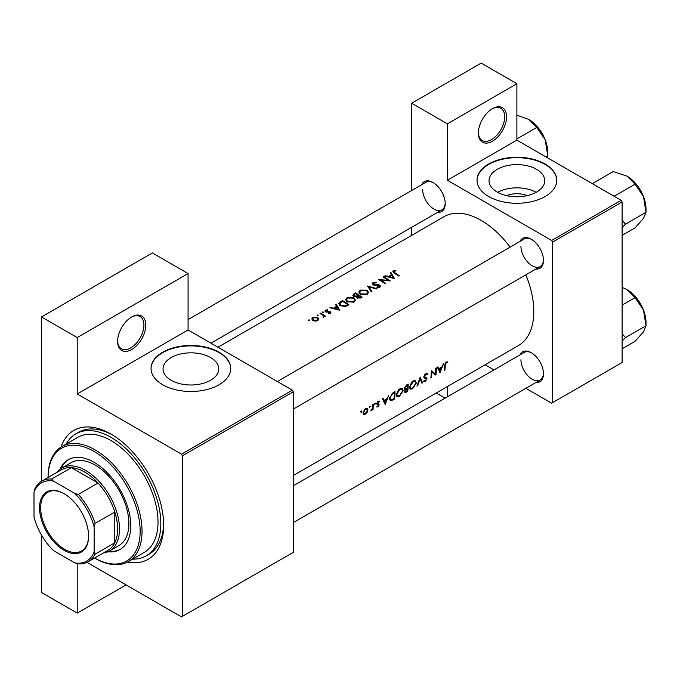<?xml version="1.0" encoding="UTF-8"?>
<svg xmlns="http://www.w3.org/2000/svg" width="680" height="680" viewBox="0 0 680 680"><rect width="100%" height="100%" fill="white"/><g stroke="black" fill="none" stroke-linecap="round" stroke-linejoin="round"><path stroke-width="1.02" d="M478.371 133.076A19.932 11.509 -60 0 1 492.464 108.664A19.932 11.509 -60 0 1 506.558 116.798A19.932 11.509 -60 0 1 492.464 141.21A19.932 11.509 -60 0 1 478.371 133.076M478.38 132.515A18.598 10.736 120 0 0 482.222 140.505A18.598 10.736 120 0 0 496.562 135.516A18.598 10.736 120 0 0 504.679 116.798A18.598 10.736 120 0 0 500.829 108.281A18.598 10.736 120 0 0 491.988 108.953M117.615 341.351A19.932 11.509 -60 0 1 131.707 316.948A19.932 11.509 -60 0 1 145.8 325.082A19.932 11.509 -60 0 1 131.707 349.495A19.932 11.509 -60 0 1 117.615 341.351M117.623 340.799A18.598 10.736 120 0 0 121.465 348.789A18.598 10.736 120 0 0 135.796 343.8A18.598 10.736 120 0 0 143.922 325.082A18.598 10.736 120 0 0 140.063 316.565A18.598 10.736 120 0 0 131.231 317.228M506.6 195.636A17.646 10.183 180 0 1 527.178 195.636M536.579 192.066A27.846 16.082 0 0 0 544.74 180.693A27.846 16.082 0 0 0 527.544 165.844A27.846 16.082 0 0 0 497.199 169.328A27.846 16.082 0 0 0 489.039 180.693A27.846 16.082 0 0 0 506.235 195.551A27.846 16.082 0 0 0 536.579 192.066M536.163 192.304A27.846 16.082 0 0 0 497.624 192.304M545.079 196.537A39.856 23.009 0 0 0 556.75 180.26A39.856 23.009 0 0 0 532.142 159.001A39.856 23.009 0 0 0 488.708 163.99A39.856 23.009 0 0 0 477.029 180.26A39.856 23.009 0 0 0 501.636 201.526A39.856 23.009 0 0 0 545.079 196.537M556.75 180.481A39.856 23.009 0 0 0 531.972 159.392A39.856 23.009 0 0 0 488.708 164.424A39.856 23.009 0 0 0 477.037 180.481M210.588 380.281A27.846 16.082 0 0 0 218.739 368.909A27.846 16.082 0 0 0 201.552 354.059A27.846 16.082 0 0 0 171.198 357.544A27.846 16.082 0 0 0 163.047 368.909A27.846 16.082 0 0 0 180.234 383.767A27.846 16.082 0 0 0 210.588 380.281M219.079 384.744A39.856 23.009 0 0 0 230.75 368.475A39.856 23.009 0 0 0 206.142 347.216A39.856 23.009 0 0 0 162.707 352.206A39.856 23.009 0 0 0 151.036 368.475A39.856 23.009 0 0 0 175.635 389.733A39.856 23.009 0 0 0 219.079 384.744M230.75 368.696A39.856 23.009 0 0 0 205.972 347.607A39.856 23.009 0 0 0 162.707 352.639A39.856 23.009 0 0 0 151.036 368.696M519.971 354.909A17.272 9.97 60 0 1 531.267 352.69A17.272 9.97 60 0 1 543.481 373.847A17.272 9.97 60 0 1 535.917 382.517M531.743 352.979A15.946 9.206 -120 0 0 524.229 352.444L293.293 485.775M519.971 241.434A17.272 9.97 60 0 1 531.267 239.224A17.272 9.97 60 0 1 543.481 260.372A17.272 9.97 60 0 1 535.917 269.05M531.743 239.504A15.946 9.206 -120 0 0 524.229 238.977L277.355 381.505M421.702 184.696A17.272 9.97 60 0 1 432.999 182.487A17.272 9.97 60 0 1 445.213 203.643A17.272 9.97 60 0 1 437.648 212.313M433.475 182.775A15.946 9.206 -120 0 0 425.96 182.24L188.071 319.583M61.055 447.023A74.4 42.959 60 0 1 111.035 434.103A74.4 42.959 60 0 1 163.65 525.232A74.4 42.959 60 0 1 127.466 562.054M112.463 434.953A70.414 40.655 -120 0 0 78.65 432.242L75.828 433.874A70.414 40.655 -120 0 0 66.147 444.065M293.293 475.541L518.389 345.584A74.4 42.959 -120 0 0 533.8 311.525A74.4 42.959 -120 0 0 525.861 274.856M447.865 361.82L445.536 362.482L444.703 365.381A74.4 42.959 60 0 1 444.337 370.294L444.924 369.954A74.4 42.959 -120 0 0 445.298 365.109L446.25 362.652L447.508 362.593L447.865 361.82M440.037 372.776L443.572 363.622L441.881 366.979L438.906 368.696L437.971 366.851L437.333 367.225L439.9 372.7M435.906 375.164A74.4 42.959 -120 0 0 436.322 367.803L435.727 368.144A74.4 42.959 60 0 1 435.472 373.966L431.256 370.727A74.4 42.959 60 0 1 430.848 378.08L431.434 377.74A74.4 42.959 -120 0 0 431.834 371.994L435.225 374.765M423.623 381.293L425.247 381.488L427.04 378.879L426.76 377.986L424.405 376.524L425.714 374.51L427.142 374.926L427.703 374.229L426.522 373.464L424.906 374.391L423.819 376.856L424.422 378.046L426.445 379.253L425.391 380.715L424.201 380.536L423.954 381.582M427.108 373.592L426.522 373.464M425.57 373.822L427.142 374.926M423.827 376.703L424.864 377.298L423.827 376.669M425.391 380.715L424.201 380.536M426.139 378.59L423.852 377.273L426.445 379.253M422.586 382.849L420.214 377.102L416.933 386.113L417.571 385.747L420.155 378.726L421.949 383.214L422.586 382.849L421.617 382.296M416.322 383.001L415.421 380.834L414.077 380.647L411.85 381.93L409.402 387.022L410.184 389.155L412.573 388.798L416.322 383.001L415.692 382.636M407.745 391.416A74.4 42.959 -120 0 0 408.161 384.064L406.376 385.092L404.243 388.442L405.425 389.598L404.549 391.587L404.889 392.572L407.745 391.416L407.15 391.076M404.676 389.546L405.425 389.598L404.286 388.943M403.163 390.592L402.262 388.433L400.92 388.238L398.692 389.529L396.253 394.621L397.026 396.746L399.423 396.398L403.163 390.592L402.534 390.226M394.596 399.015A74.4 42.959 -120 0 0 395.003 391.654L392.972 392.836L389.512 398.421L390.218 400.613L391.204 400.724L394.596 399.015L394 398.667M385.237 404.413L388.764 395.258L387.082 398.616L384.098 400.341L383.171 398.488L382.525 398.863L385.101 404.337M376.712 406.887L377.885 406.929L379.202 404.829L377.366 403.3L379.576 401.217L377.697 401.65L376.779 403.665L378.607 405.195L376.83 406.954M379.304 401.064L378.743 401.047M377.714 401.625L379.176 401.957M378.692 403.937L377.561 403.758M377.935 406.274L377.145 406.19M376.975 404.379L378.471 404.804M374.986 403.121L375.53 403.435L374.688 403.385L374.433 404.065L374.969 404.379L375.275 403.053M374.433 404.065L374.969 404.379L374.433 404.065M373.031 409.64A74.4 42.959 -120 0 0 373.252 404.217L372.666 404.558A74.4 42.959 60 0 1 372.64 406.411L372.453 408.332L370.762 410.865L372.504 409.199A74.4 42.959 60 0 1 372.445 409.98L373.031 409.64L372.495 409.326M369.758 406.138L370.302 406.453L369.461 406.402L369.206 407.091L369.741 407.397L370.048 406.07M369.206 407.091L369.741 407.397L369.206 407.091M363.553 414.366L365.304 414.188L367.208 412.25L367.974 409.964L367.268 408.357L364.846 409.071L363.001 412.837L363.638 414.418M361.241 411.051L361.786 411.375L360.944 411.324L360.689 412.003L361.233 412.318L361.53 410.983M360.689 412.003L361.233 412.318L360.689 412.003M510.127 247.121A74.4 42.959 -120 0 0 443.989 216.716L217.957 347.216M395.845 270.359L393.507 270.827L392.836 271.694L394.273 273.096A74.4 42.959 60 0 1 398.718 276.089L399.304 275.749A74.4 42.959 -120 0 0 394.927 272.799L394.145 271.243L396.006 270.861L395.845 270.359L395.845 270.878M393.796 272.791L394.145 271.243M390.311 272.867L391.425 274.712L388.442 276.428L385.365 275.723L384.719 276.097L394.417 278.57L390.957 272.493L390.311 272.867M373.439 285.107L373.618 283.093L376.15 282.923L376.38 282.396L372.938 282.701L372.138 283.806L372.844 284.844L379.338 285.558L379.202 286.697L377.077 286.85L376.95 287.436L379.814 287.224L380.528 286.195L379.899 285.192L378.53 284.725L374.323 284.775L373.014 283.883L373.014 284.937M379.338 285.558L379.202 287.47M376.966 288.643L367.523 286.025L371.314 291.907L371.943 291.541L368.959 286.832L376.329 289.008L376.966 288.643M353.914 297.764L347.021 297.67L345.584 299.659L347.038 301.775L353.991 302.132L355.402 300.033L353.914 297.764L353.914 298.579M348.967 304.81A74.4 42.959 -120 0 0 342.397 300.534L338.708 303.569L340.204 305.609L345.321 306.603L348.967 304.81M327.53 309.774L325.507 310.182L324.904 310.998L325.49 311.822L329.774 312.179L329.8 312.97L328.466 313.115L328.474 313.625L330.387 313.378L330.897 312.655L329.383 311.474L326.051 311.466L326.128 310.514L327.59 310.258L327.53 309.774L327.53 310.258M326.051 312.06L326.128 310.514M329.774 312.179L329.8 313.582M323.382 312.043L322.286 312.043L322.286 312.681L323.382 312.69L323.382 312.043M322.286 312.043L322.286 312.681L322.286 312.043M325.448 316.124A74.4 42.959 -120 0 0 320.646 313.089L320.05 313.429A74.4 42.959 60 0 1 321.666 314.389L323.212 315.495L323.094 317.381L323.774 317.195L324.148 315.979A74.4 42.959 60 0 1 324.861 316.464L325.448 316.124M323.212 315.495L323.289 317.348M309.638 319.982L308.541 319.982L308.541 320.611L309.638 320.62L309.638 319.982M308.541 319.982L308.541 320.611L308.541 319.982M317.806 317.551L312.843 317.5L311.788 318.894L312.834 320.425L315.197 321.155L317.815 320.637L318.852 319.039L317.806 317.551L317.806 318.435M318.155 315.07L317.058 315.061L317.058 315.699L318.155 315.707L318.155 315.07M317.058 315.061L317.058 315.699L317.058 315.061M335.512 304.504L336.617 306.349L333.642 308.074L329.919 307.734L339.609 310.207L336.158 304.139L335.512 304.504M356.481 297.296L356.481 296.633L357.119 298.01L360.842 297.95L362.125 297.211A74.4 42.959 -120 0 0 355.546 292.935L352.784 295.205L353.541 296.293L356.413 296.973M367.072 290.164L360.171 290.071L358.734 292.069L360.188 294.176L367.14 294.534L368.551 292.442L367.072 290.164L367.072 290.989M390.286 280.95A74.4 42.959 -120 0 0 383.707 276.683L383.12 277.024A74.4 42.959 60 0 1 388.28 280.296L378.649 279.599A74.4 42.959 60 0 1 385.228 283.875L385.815 283.534A74.4 42.959 -120 0 0 380.638 280.092L390.286 280.95M525.878 388.314L551.65 403.189L622.115 362.508L622.115 201.96L552.593 242.097L551.65 240.465L447.372 180.26L516.894 140.123L516.894 83.716L481.193 63.104L411.672 103.241L411.672 190.494M551.65 240.465L621.171 200.328L516.894 140.123M182.435 616.352L293.293 552.356L293.293 391.799L182.435 455.804L182.435 616.352L181.5 616.896L87.014 562.351M411.672 235.374L411.672 227.307M493.994 369.903L485.129 364.786M552.593 402.645L552.593 242.097M516.894 83.716L447.372 123.853L447.372 180.26M447.372 123.853L411.672 103.241M445.145 398.106L436.279 392.989M447.372 386.589L447.372 396.822M621.171 200.328L622.115 201.96M520.931 359.745A15.946 9.206 -120 0 0 527.892 375.793A15.946 9.206 -120 0 0 540.175 380.06A15.946 9.206 -120 0 0 543.473 373.286M422.662 189.542A15.946 9.206 -120 0 0 429.624 205.581A15.946 9.206 -120 0 0 441.906 209.856A15.946 9.206 -120 0 0 445.196 203.082M520.931 246.27A15.946 9.206 -120 0 0 527.892 262.319A15.946 9.206 -120 0 0 540.175 266.585A15.946 9.206 -120 0 0 543.473 259.82M182.435 455.804L181.5 454.172L77.214 393.966L77.214 337.56L41.514 316.948L152.371 252.943L188.071 273.555L188.071 329.962L77.214 393.966M181.5 454.172L292.357 390.175L188.071 329.962M126.072 584.894L77.214 613.105L41.514 592.492L41.514 535.083M41.514 481.304L41.514 316.948M77.214 613.105L77.214 563.558M292.357 390.175L293.293 391.799M132.575 559.13A70.414 40.655 -120 0 0 146.243 555.84L149.065 554.208A70.414 40.655 -120 0 0 163.625 523.566M77.214 337.56L188.071 273.555M312.843 318.342L312.843 317.5M317.228 320.229L313.421 320.084L312.622 318.937L313.438 317.841L317.212 317.892L318.002 319.082L317.228 320.909M313.421 320.731L313.421 320.084M320.646 313.777L320.646 313.089M325.507 311.831L325.507 310.182M326.672 312.162L326.672 311.652M327.896 312.086L327.896 311.534M329.383 312.026L329.383 311.474M330.344 313.395L330.344 311.831M330.556 307.878L330.556 307.368M333.642 308.601L333.642 308.074M336.617 307.164L336.617 306.349M336.158 305.567L336.158 304.139M338.291 309.324L334.628 308.32L336.974 306.96L338.291 309.885M334.628 308.856L334.628 308.32M342.397 301.317L342.397 300.534M342.482 301.265A74.4 42.959 60 0 1 347.709 304.666L345.041 305.966L340.799 305.269L339.651 303.731L342.482 301.265M347.709 305.532L347.709 304.666M345.041 306.663L345.041 305.966M340.799 305.957L340.799 305.269M347.021 298.571L347.021 297.67M353.286 301.665L347.625 301.435L346.469 299.752L347.718 298.044L353.328 298.103L354.493 299.872L353.286 302.473M347.625 302.115L347.625 301.435M355.546 293.726L355.546 292.935M353.77 294.975L353.77 293.964M360.859 297.942L360.859 297.075L357.697 297.661L357.272 296.981L357.263 298.103M360.06 298.333L360.06 297.534M357.697 298.316L358.751 295.63A74.4 42.959 60 0 1 360.859 297.075M358.079 296.029L358.079 295.188L356.379 296.072L354.127 295.953L353.685 295.281L353.685 296.378M356.379 296.659L356.379 296.072M354.127 296.574L354.79 294.159L355.631 293.675A74.4 42.959 60 0 1 358.079 295.188M360.171 290.972L360.171 290.071M366.435 294.066L360.782 293.837L359.618 292.162L360.876 290.453L366.486 290.513L367.642 292.281L366.435 294.874M360.782 294.517L360.782 293.837M368.959 288.142L368.959 286.832M372.938 284.894L372.938 282.701M374.323 285.294L374.323 284.775M378.53 285.26L378.53 284.725M379.899 287.164L379.899 285.192M377.077 287.462L377.077 286.85M383.707 277.363L383.707 276.683M380.638 280.798L380.638 280.092M388.28 280.798L388.28 280.296M385.365 276.233L385.365 275.723M388.442 276.955L388.442 276.428M391.425 275.527L391.425 274.712M390.957 273.929L390.957 272.493M393.1 277.678L389.427 276.675L391.774 275.324L393.1 278.239M389.427 277.21L389.427 276.675M393.507 272.587L393.507 270.827M444.406 369.656L444.924 369.954M446.258 361.87L447.508 362.593M445.944 362.091L446.675 362.517M445.68 362.329L446.25 362.652M382.942 399.67L384.098 400.341M385.348 403.045L384.378 400.92L386.733 399.559L385.348 403.045L384.26 402.416M383.24 400.265L384.378 400.92M386.087 399.194L386.733 399.559M377 406.419L377.885 406.929M376.881 403.019L377.366 403.3M376.796 403.444L379.202 404.829M364.633 413.797L365.304 414.188M367.268 409.555L367.974 409.964M365.364 413.534L364.072 413.678L363.587 412.488L365.534 409.25L366.877 409.088L367.378 410.295L365.364 413.534M363.077 412.19L363.587 412.488M364.999 408.944L365.534 409.25M389.64 399.823L391.204 400.724M394.409 392.776A74.4 42.959 60 0 1 394.085 398.625L390.668 399.789L390.099 398.08L391.774 394.485L394.409 392.776L393.745 392.385M389.58 397.774L390.099 398.08M391.229 394.179L391.774 394.485M398.743 396.006L399.423 396.398M399.475 395.683L397.469 395.955L396.839 394.281L399.823 389.462L401.88 389.232L402.577 390.932L399.475 395.683M396.321 393.983L396.839 394.281M399.194 389.096L399.823 389.462M407.235 391.025L405.144 391.238L407.43 388.705A74.4 42.959 60 0 1 407.235 391.025M405.331 391.791L404.676 390.966M406.394 388.56L407.031 388.934M406.801 388.339L407.43 388.705M407.473 387.957L405.858 388.798L404.838 388.101L407.567 385.177A74.4 42.959 60 0 1 407.473 387.957M405.858 388.798L404.337 387.804M406.07 385.288L406.725 385.662M406.895 384.795L407.567 385.177M411.901 388.416L412.573 388.798M412.624 388.084L410.626 388.365L409.998 386.682L412.973 381.863L415.029 381.642L415.726 383.341L412.624 388.084M409.479 386.385L409.998 386.682M412.352 381.505L412.973 381.863M419.721 378.471L420.155 378.726M426.402 373.473L427.703 374.229M425.127 374.17L425.714 374.51M423.903 376.236L424.405 376.524M423.819 377.026L427.04 378.879M424.014 380.774L425.247 381.488M423.988 377.613L425.255 378.352M431.256 371.654L431.834 371.994M430.916 377.442L431.434 377.74M431.256 371.374L435.472 373.966M437.75 368.033L438.906 368.696M440.147 371.399L439.178 369.282L441.533 367.923L440.147 371.399L439.067 370.778M438.039 368.62L439.178 369.282M440.887 367.548L441.533 367.923M107.882 551.777A51.816 29.92 -120 0 0 120.037 549.491A51.816 29.92 -120 0 0 127.976 507.969A51.816 29.92 -120 0 0 94.129 462.315A51.816 29.92 -120 0 0 68.221 459.748A51.816 29.92 -120 0 0 60.172 469.123M68.689 459.485A51.816 29.92 -120 0 0 61.174 468.427M94.597 558.042A65.102 37.587 -120 0 0 140.156 530.927A65.102 37.587 -120 0 0 94.129 451.46A65.102 37.587 -120 0 0 48.093 477.504L48.093 476.96A66.428 38.352 60 0 1 61.854 446.548A66.428 38.352 60 0 1 95.064 449.837A66.428 38.352 60 0 1 138.465 508.377A66.428 38.352 60 0 1 128.282 561.612A66.428 38.352 60 0 1 95.064 558.314L94.597 558.042L95.064 558.314M128.282 561.612L144.254 552.389A66.428 38.352 -120 0 0 154.436 499.154A66.428 38.352 -120 0 0 111.035 440.614A66.428 38.352 -120 0 0 77.826 437.325L61.854 446.548M146.243 555.84A70.414 40.655 -120 0 0 157.037 499.409A70.414 40.655 -120 0 0 111.035 437.359A70.414 40.655 -120 0 0 75.828 433.874M56.822 472.464A47.83 27.617 60 0 1 61.753 468.078L71.153 462.655A47.83 27.617 60 0 1 95.064 465.026A47.83 27.617 60 0 1 126.31 507.169A47.83 27.617 60 0 1 118.983 545.496L109.582 550.928A47.83 27.617 60 0 1 103.326 553.001M108.995 551.25A51.816 29.92 -120 0 0 120.496 549.219M613.071 195.653L614.626 195.968L635.086 184.153L643.467 196.537A26.741 15.436 -120 0 1 646 208.913L646 212.296L643.467 218.374L635.086 227.825L622.115 235.314M622.115 227.638L625.549 224.102L646 212.296L643.467 196.537A26.741 15.436 -120 0 0 627.087 176.162L635.086 184.153M625.549 224.102L622.115 220.269M593.342 184.263L592.798 183.362L613.25 171.555L627.087 176.162M622.115 341.113L625.549 337.577L622.115 333.744M622.115 348.78L635.086 341.292L643.467 331.84L646 325.762L625.549 337.577M643.467 310.012L646 325.762L646 322.388A26.741 15.436 -120 0 0 643.467 310.012A26.741 15.436 -120 0 0 627.087 289.637L635.086 297.627L643.467 310.012M622.115 305.116L635.086 297.627M622.115 287.359L627.087 289.637M516.894 138.924L536.817 127.423L545.198 139.799A26.741 15.436 -120 0 1 547.731 152.184L547.34 157.701M545.674 156.74L547.731 155.558L545.198 139.799A26.741 15.436 -120 0 0 528.819 119.433L536.817 127.423M516.894 115.209L528.819 119.433M39.542 507.815A34.68 20.018 60 0 1 64.064 493.663A34.68 20.018 60 0 1 88.587 536.129A34.68 20.018 60 0 1 64.064 550.29A34.68 20.018 60 0 1 39.542 507.815M64.345 493.825A33.881 19.559 -120 0 0 47.685 492.312A33.881 19.559 -120 0 0 40.672 507.815A33.881 19.559 -120 0 0 55.462 541.917A33.881 19.559 -120 0 0 81.566 550.995A33.881 19.559 -120 0 0 88.578 535.806M61.753 468.078A47.83 27.617 60 0 1 98.617 480.896A47.83 27.617 60 0 1 119.493 529.031A47.83 27.617 60 0 1 109.582 550.928M94.129 551.794L95.064 554.174A46.504 26.851 60 0 1 88.255 561.706L107.984 550.315A46.504 26.851 -120 0 0 114.793 542.784A46.504 26.851 -120 0 0 117.615 529.031A46.504 26.851 -120 0 0 114.793 512.023A46.504 26.851 -120 0 0 98.047 483.021L71.409 467.636A46.504 26.851 -120 0 0 61.48 469.769L41.752 481.16A46.504 26.851 60 0 1 51.68 479.026L53.27 481.032A45.169 26.078 -120 0 0 34 492.159L34 517.081A45.169 26.078 -120 0 0 53.27 550.46L74.859 562.921A45.169 26.078 -120 0 0 94.129 551.794L94.129 526.873A45.169 26.078 -120 0 0 74.859 493.493L53.27 481.032M74.859 493.493L78.319 494.411L98.047 483.021A46.504 26.851 -120 0 0 71.409 467.636L51.68 479.026M95.064 554.174L114.793 542.784L114.793 512.023L95.064 523.413L94.129 526.873M34 492.159L34.944 488.699A46.504 26.851 60 0 1 41.752 481.16M88.255 561.706A46.504 26.851 60 0 1 78.319 563.839L74.859 562.921M78.319 494.411A46.504 26.851 60 0 1 95.064 523.413M340.357 302.583L340.357 301.707M347.242 305.796L347.242 304.929M357.688 296.293L357.688 295.418M376.558 285.294L376.558 284.758M394.927 273.513L394.927 272.799M444.737 364.786L445.298 365.109M376.822 404.073L377.817 404.642M392.649 399.423L393.269 399.78M392.989 392.819L393.661 393.21M405.815 391.782L406.462 392.156M312.622 318.937L312.622 320.28M318.002 319.082L318.002 320.51M323.595 316.268L323.595 317.271M330.046 312.604L330.046 313.523M325.754 311.024L325.754 311.958M339.651 303.731L339.651 305.209M346.469 299.752L346.469 301.342M354.493 299.872L354.493 301.784M359.618 292.162L359.618 293.751M367.642 292.281L367.642 294.194M379.661 286.076L379.661 287.3M364.072 413.678L362.993 413.066M366.877 409.088L365.772 408.45M390.643 399.772L389.512 399.126M397.469 395.955L396.253 395.258M401.88 389.232L400.418 388.39M405.305 391.774L404.583 391.357M405.135 388.798L404.26 388.288M410.626 388.365L409.411 387.659M415.029 381.642L413.567 380.8M293.293 409.122L540.175 266.585M637.857 186.269L642.634 194.54M540.175 380.06L293.293 522.597M637.857 299.744L642.634 308.014M539.588 129.531L544.365 137.802M441.906 209.856L210.97 343.188"/></g></svg>
